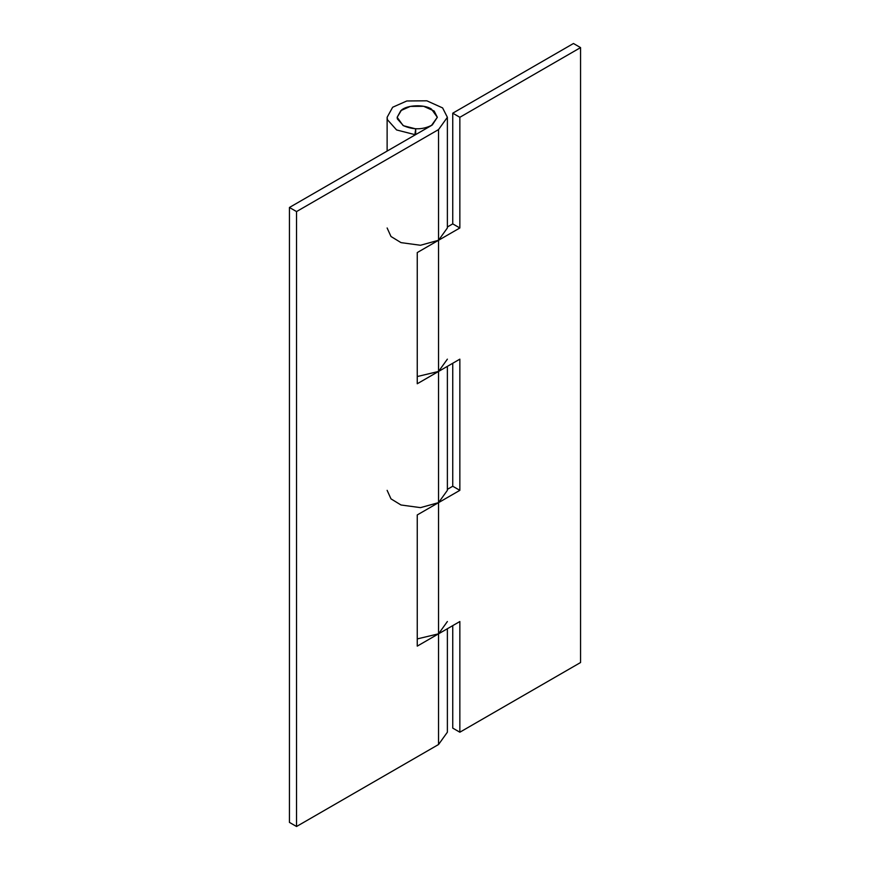 <?xml version="1.0" encoding="UTF-8"?>
<svg xmlns="http://www.w3.org/2000/svg" width="870" height="870" viewBox="0 0 870 870"><rect width="100%" height="100%" fill="white"/><g stroke="black" fill="none" stroke-linecap="round" stroke-linejoin="round"><path stroke-width="1.3" d="M452.748 363.258L452.748 486.243L447.376 489.353M452.748 486.243L459.849 490.343L459.849 359.158L438.545 371.457L417.252 376.547M387.128 490.343L390.989 498.869L401.005 504.991L420.493 507.634L438.545 502.642L459.849 490.343M417.252 638.917L438.545 633.828L417.252 646.127L417.252 514.942L438.545 502.642L438.545 633.828L447.376 621.528M452.748 625.628L452.748 728.114L459.849 732.214L459.849 621.528L438.545 633.828L438.545 744.513L296.539 826.5L289.438 822.4L289.438 207.473L296.539 211.573L438.545 129.586L438.545 240.272L420.493 245.264L401.005 242.621L390.989 236.499L387.128 227.973M447.376 226.983L452.748 223.873L459.849 227.973L417.252 252.572L417.252 383.757L438.545 371.457L447.376 359.158M452.748 223.873L452.748 113.187L459.849 117.287L459.849 227.973M452.748 113.187L573.461 43.5L580.562 47.6L580.562 662.527L459.849 732.214M580.562 47.6L459.849 117.287M447.376 366.368L447.376 490.343L438.545 502.642L438.545 240.272L447.376 227.973L447.376 117.287L438.545 129.586M447.376 628.727L447.376 732.214L438.545 744.513M387.128 151.075L387.128 117.287L387.411 119.679L396.6 129.956L414.903 134.632L415.686 128.847L403.484 125.737L397.362 118.885L397.166 117.287L400.852 110.599L410.292 106.412L423.636 106.292L434.163 111.034L437.327 117.287L431.455 125.487L289.438 207.473M387.128 117.287L392.653 107.249L406.812 100.974L426.833 100.8L442.612 107.913L447.376 117.287M415.686 128.847L415.686 134.589M296.539 211.573L296.539 826.5M401.472 110.12C407.095 104.933 424.397 104.182 431.455 109.087L437.327 117.287L432.292 124.975C422.907 129.891 413.163 130.054 403.049 125.487L397.166 117.287L401.472 110.12"/></g></svg>
